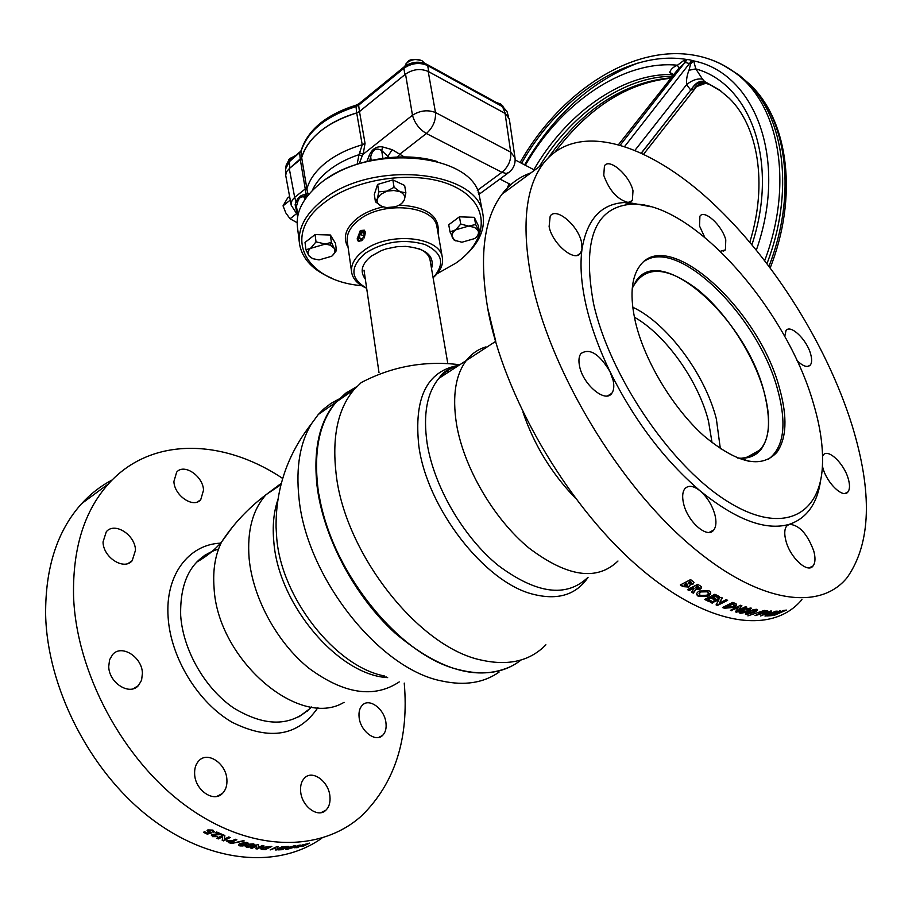 <?xml version="1.0" encoding="UTF-8"?>
<svg xmlns="http://www.w3.org/2000/svg" width="912" height="912" viewBox="0 0 912 912"><rect width="100%" height="100%" fill="white"/><g stroke="black" fill="none" stroke-linecap="round" stroke-linejoin="round"><path stroke-width="1.37" d="M319.052 494.794C327.75 548.123 363.694 608.76 406.877 642.185C363.694 608.76 327.75 548.123 319.052 494.794M511.621 666.113C478.481 681.674 439.63 670.662 395.067 633.088C354.152 595.844 322.973 536.359 316.977 485.389C313.261 449.103 319.485 421.447 335.673 402.42L347.084 392.183M338.694 399.171L330.76 403.56L323.521 409.169L318.265 414.515L311.516 423.715C300.037 442.525 295.841 467.058 298.919 497.336C305.759 576.11 378.833 669.157 442.001 681.036C464.63 685.904 483.656 682.928 499.081 672.098M342.775 397.472L340.039 398.578M384.305 675.929C335.525 666.706 281.512 598.067 276.746 538.365L276.074 527.239C275.709 488.729 287.531 454.222 311.516 423.715M308.233 709.889L298.862 716.889M204.106 555.659L211.869 551.612M355.805 387.668L337.577 401.086M386.107 676.864L385.092 677.331M441.26 375.299L442.594 375.858L441.26 375.299M356.774 386.654L345.808 393.106L336.277 401.998C320.192 420.899 313.956 448.351 317.536 484.363L317.604 484.979C324.946 562.145 395.238 654.178 457.562 669.362C483.326 676.157 504.518 673.022 521.14 659.957M545.9 644.807C530.043 661.04 508.497 666.136 481.274 660.071C418.289 647.292 344.029 552.33 336.004 472.815C332.002 436.358 337.999 408.644 353.981 389.686L361.232 382.573C392.012 366.453 424.673 360.491 459.215 364.675M446.048 370.888L448.522 371.868M458.041 365.461C426.725 371.264 413.672 398.202 418.87 446.276C427.124 508.144 484.489 582.198 532.756 594.168C557.711 600.563 576.145 594.943 588.069 577.319M632.734 307.23C666.957 323.008 705.022 374.057 716.365 418.984L720.355 448.772M741.103 458.269C766.798 455.339 774.413 433.029 763.937 391.362C753.449 354.244 726.271 312.588 697.577 289.503C665.92 265.734 644.146 265.312 632.255 288.249L636.519 280.315C662.044 243.322 745.651 319.04 763.937 391.362C771.05 417.4 770.093 436.745 761.064 449.377C755.558 456.239 747.68 459.112 737.432 458.006L741.103 458.269L748.843 461.381M634.353 317.159C665.68 334.852 698.341 380.714 708.476 421.07L712.067 442.742M300.641 846.473L309.658 843.098L303.035 846.347L300.641 846.473M297.118 847.693L294.405 847.59L298.817 845.31L300.31 845.071L299.524 846.119L303.753 844.444L297.118 847.693M287.326 849.277C285.103 849.425 284.943 848.969 286.835 847.932L294.28 845.846C296.525 845.652 296.685 846.051 294.77 847.054L287.326 849.277L285.593 848.787M282.116 849.676L277.898 849.893L283.176 848.559L280.36 848.684L286.151 847.088L283.336 847.214L284.533 846.621L288.751 846.416L282.116 849.676L278.855 849.425M276.484 849.938L275.207 849.961L275.948 847.795L270.157 849.927L276.792 846.644L278.092 846.667L277.339 848.844L283.119 846.667L276.484 849.938L275.356 849.528M265.187 849.71L263.351 849.574C260.399 849.357 259.988 848.639 262.109 847.442L271.822 846.404L265.187 849.71L260.752 848.536M257.23 848.969L255.907 848.798L256.511 846.074L252.157 848.251L250.663 848.012L257.298 844.683L258.655 844.911L258.039 847.647L262.394 845.47L263.864 845.652L257.23 848.969L255.998 848.377M247.916 845.378L248.486 844.261L253.342 843.828L254.927 844.603L250.652 846.872L246.377 847.339L245.852 845.903L247.916 845.378M239.867 845.903C238.078 845.162 238.283 844.33 240.46 843.406L246.787 842.369L248.098 843.201L246.229 844.774L242.9 845.948L239.867 845.903L238.613 844.797M244.211 840.921L231.192 843.532L244.211 840.921M230.223 843.098L228.524 842.551L227.099 840.499L232.435 840.716L235.319 839.234L236.846 839.724L230.223 843.098M223.588 840.875L222.22 840.385L222.71 836.692L218.367 838.926L216.839 838.31L223.451 834.913L224.842 835.46L224.341 839.165L228.684 836.942L230.212 837.49L223.588 840.875M217.626 836.6L213.739 836.076L213.511 835.13L222.254 834.423L216.589 831.961L215.483 832.542L218.344 833.807L211.903 834.503L212.473 836.646L217.626 836.6M207.32 834.161L203.467 832.303L204.562 831.721L207.206 833.021L208.791 832.531L207.822 829.92L212.952 830.102L213.989 832.348L211.675 830.684L209.384 830.65L209.498 831.755L211.972 832.724L207.32 834.161M404.244 683.099C409.032 738.538 395.056 782.564 362.315 815.168C321.526 852.868 250.675 852.88 186.629 806.322C122.607 759.958 75.833 671.62 73.541 595.468C72.743 548.009 84.406 510.788 108.539 483.816C151.084 436.301 223.109 438.569 282.686 478.458M321.845 838.185C278.16 869.239 209.053 863.732 149.112 817.015C89.228 770.401 47.207 687.078 45.634 614.699C45.281 567.652 57.296 530.613 81.67 503.595C90.71 493.711 100.901 485.822 112.222 479.917M108.733 666.455L109.588 659.741L112.689 654.474C121.695 643.975 142.169 657.096 142.42 673.307L141.588 680.192L138.396 685.607C129.493 695.993 108.802 682.792 108.733 666.455M103.045 541.922L106.294 531.753C114.581 521.596 135.295 534.877 135.489 550.255L132.183 560.709C124.021 570.775 103.079 557.437 103.045 541.922M173.907 481.479L176.666 472.142C183.996 463.148 203 475.996 203.536 490.12L200.731 499.708C193.515 508.634 174.306 495.718 173.907 481.479M359.123 717.391C358.553 711.998 359.67 707.894 362.452 705.09C369.474 697.657 384.602 709.183 385.958 722.851C386.597 728.346 385.48 732.518 382.607 735.391C375.653 742.767 360.377 731.15 359.123 717.391M300.652 791.525C300.151 785.585 301.496 781.037 304.688 777.868C312.599 769.603 328.753 781.504 329.927 796.29C330.497 802.332 329.141 806.972 325.858 810.221C318.014 818.417 301.69 806.402 300.652 791.525M194.644 774.254C194.336 768.485 195.784 763.948 199.01 760.642C207.845 751.055 226.176 763.606 226.894 779.509C227.27 785.403 225.788 790.043 222.448 793.44C213.716 802.925 195.191 790.282 194.644 774.254M308.416 709.81L307.127 711.292M211.573 832.451L207.389 833.75L203.9 832.075M214.388 831.505L211.744 830.262L209.065 830.889M208.21 832.314L208.859 832.12L207.035 830.615M221.833 834.241L213.283 835.289M217.421 833.397L218.39 833.386L215.939 832.303M217.136 836.407L212.53 836.224L211.276 835.107M243.39 840.693L231.99 843.338M242.9 845.948L239.856 845.47M246.012 843.155L244.222 842.54L240.62 844.683M248.041 843.007L242.888 845.515M252.715 844.626L252.145 843.999L249.717 844.751M249.329 846.04L247.312 846.245M254.836 844.409L250.618 846.427L245.225 846.404M263.135 845.561L257.195 848.536M258.529 844.888L258.153 847.123M256.375 846.142L251.313 847.693M263.568 847.613L262.667 848.513L264.925 849.015L269.177 846.906L263.568 847.613M269.177 846.906L263.511 847.168L262.724 848.194M268.367 846.838L269.12 846.461M271.001 846.359L265.13 849.266M282.116 846.678L276.404 849.505M277.875 846.667L277.544 848.263M275.686 847.932L270.989 849.517M285.068 847.145L286.06 846.655L284.293 846.735M287.633 846.484L282.013 849.254M283.176 848.559L281.318 848.206M294.006 846.404L293.425 845.971M288.192 847.351L287.485 848.274M295.887 845.834L293.972 846.94M288.032 848.73L287.223 848.844M297.734 846.507L295.739 847.373L298.338 846.701M299.227 846.176L298.315 846.621M299.603 845.185L298.942 845.777L299.911 845.447M294.736 846.952L295.499 846.655M295.511 847.556L294.04 847.784M304.266 845.093L302.579 845.424M304.175 844.672L306.318 843.942M302.533 845.732L303.901 845.116M302.294 845.15L303.411 844.512M303.992 845.39L300.686 846.45M307.663 843.589L306.466 844.181M229.733 837.319L223.622 840.454L222.277 839.963M224.819 835.46L224.398 838.732M222.699 836.692L218.413 838.504L217.318 838.071M230.736 841.149L228.547 841.058M236.333 839.564L230.234 842.665L226.45 841.024M230.702 841.138L228.456 841.434L229.881 842.004L230.702 841.138M244.735 844.421L245.602 842.973L244.222 842.973L241.976 843.805L241.007 845.299L244.735 844.421M252.556 845.173L252.157 844.432L249.911 844.626L250.264 845.378L252.556 845.173M249.238 846.541L247.403 846.188L249.238 846.541M293.425 847.237L294.257 846.484L293.094 846.439L288.215 847.829L288.534 848.684L293.425 847.237M306.785 844.102L304.426 844.854L306.785 844.102M692.892 584.318L690.008 584.752L688.868 587.066L682.849 586.598L680.363 584.934L690.578 579.61L693.622 581.879L692.892 584.318M693.291 593.153L691.547 592.105L694.055 588.628L693.519 588.297L689.073 590.6L687.5 589.608L697.714 584.318L699.55 585.481C701.887 586.61 702.103 587.841 700.199 589.152L695.924 589.54L693.291 593.153L691.775 591.797M709.137 590.873C711.52 592.572 711.212 594.305 708.179 596.072L698.41 596.38C695.936 594.658 696.209 592.868 699.23 591.022L709.137 590.873M717.607 597.508L714.563 595.981L712.591 596.984L715.646 598.5L713.811 599.435L710.756 597.919L708.02 599.309L711.075 600.826L709.251 601.749L704.657 599.458L714.871 594.259L719.454 596.573L717.607 597.508L714.484 595.502L713.036 596.756M712.283 603.185L710.767 602.479L720.97 597.303L722.327 597.953L719.408 603.071L726.134 599.674L727.628 600.324L717.425 605.477L716.068 604.895L718.964 599.8L712.192 602.695L718.964 599.8M724.39 608.247L722.509 607.529L732.701 602.41L734.548 603.117C737.512 604.132 737.295 605.557 733.898 607.392L724.39 608.247L723.022 607.278M731.834 610.789L730.398 610.333L740.578 605.249L741.866 605.659L738.743 610.082L745.446 606.742L746.848 607.141L736.691 612.203L735.414 611.849L738.492 607.46L731.709 610.288L738.492 607.46M747.532 610.835L745.959 612.362L740.282 613.309L739.142 612.659L740.362 611.302L745.856 608.863L750.952 608.008L750.268 609.946L747.532 610.835M756.857 609.273C758.18 609.923 757.245 610.949 754.064 612.362L746.233 614.563L745.4 614.141L748.866 611.473L753.551 609.581L756.857 609.273M747.874 615.862L764.427 610.402L747.874 615.862M765.134 610.641L766.57 610.766C768.44 610.778 768.406 611.314 766.456 612.374L755.022 615.623L765.134 610.641M770.674 611.017L771.803 611.063L768.269 614.346L776.123 611.051L766.057 615.999L764.951 616.022L768.44 612.773L760.585 615.988L770.674 611.017M772.772 614.38L780.284 610.846L773.878 612.67L777.32 612.248L767.003 615.965L771.427 615.646L773.091 614.825L770.879 615.019L772.612 614.004M783.499 610.493L786.383 610.071L774.06 615.418L774.619 614.369L778.46 613.594L779.179 612.955L777.161 613.32L783.499 610.493M530.944 172.881C519.509 176.803 509.888 183.893 502.056 194.142C483.611 218.766 478.925 257.366 487.988 309.966C503.549 394.611 565.337 502.227 635.447 564.163C705.626 626.362 772.019 635.755 801.944 599.572M531.548 279.961C548.773 365.302 612.248 474.924 682.803 538.604C753.437 602.57 818.93 613.149 847.351 577.307C871.051 543.073 872.613 492.4 852.047 425.277C825.93 341.726 768.645 252.715 705.443 196.513C642.481 140.779 574.891 121.798 542.834 164.126C525.198 188.339 521.436 226.94 531.548 279.961M593.552 303.593C609.079 374 668.393 462.965 724.253 499.331C780.227 536.256 820.298 517.115 822.442 465.542C823.262 447.176 820.298 426.622 813.55 403.891C786.247 307.31 690.384 199.762 630.511 204.254C594.442 207.845 582.118 240.962 593.552 303.593M650.837 206.716L628.163 202.453L632.347 200.56L632.996 190.79C629.645 175.446 609.478 157.651 604.451 165.802L603.755 175.321C609.284 190.562 617.424 199.603 628.163 202.453L624.503 202.521C601.076 203.866 586.918 219.427 582.004 249.181L581.537 242.364C578.265 225.458 556.058 206.659 550.187 216.087L549.115 226.609C552.239 243.709 574.822 262.667 580.511 253.194L582.004 249.181C579.895 264.879 581.195 283.347 585.903 304.597C590.737 325.96 598.762 348.293 609.98 371.617C634.148 420.272 664.255 460.07 700.279 490.998C735.995 519.874 765.624 530.989 789.176 524.366C807.04 518.301 817.574 503.287 820.789 479.336M779.543 388.375C759.012 309.088 667.538 225.663 639.7 266.099C631.081 278.012 629.713 296.902 635.607 322.768C644.818 361.232 672.885 407.96 703.631 435.617C736.919 463.421 761.315 469.007 776.83 452.386C786.668 438.455 787.569 417.126 779.543 388.375M822.407 466.146L822.92 468.061C827.047 483.463 843.372 498.887 847.978 491.899C849.916 489.22 850.007 484.808 848.228 478.652C843.999 463.387 827.925 448.145 823.228 455.088L822.567 456.148M796.997 360.559C803.073 366.385 807.53 367.867 810.369 364.994C811.999 362.702 812.068 358.94 810.54 353.708C806.584 339.321 790.328 323.931 785.984 330.611L784.753 336.494M720.4 251.245L725.428 249.877L725.781 239.867C722.144 225.469 704.383 209.099 699.914 216.201L699.515 225.971L704.668 237.154M609.98 371.617C599.366 353.856 589.688 347.825 580.921 353.56C578.858 356.421 578.413 360.65 579.576 366.248C582.973 384.659 605.477 403.389 611.792 393.334C613.913 390.37 614.346 386.015 613.092 380.281L609.98 371.617M700.279 490.998C693.542 485.651 688.378 484.922 684.787 488.798C682.461 491.99 682.051 496.88 683.555 503.47C687.477 521.767 707.644 539.277 713.788 529.952C716.182 526.657 716.57 521.641 714.951 514.915C712.226 505.271 707.336 497.291 700.279 490.998M789.176 524.366L786.623 526.11C784.4 529.142 784.16 534.022 785.905 540.77C790.111 557.688 807.747 573.876 813.094 565.907C815.374 562.784 815.59 557.791 813.743 550.916C807.2 533.577 799.015 524.719 789.176 524.366M644.966 205.348L644.077 204.71M777.685 613.366L779.122 612.442M775.656 614.449L773.707 614.939M780.923 612.077L779.327 612.944M783.305 610.584L784.571 610.345M776.83 611.895L777.754 611.165M767.174 615.452L768.679 614.711M768.337 615.383L771.598 614.962M771.13 614.483L772.76 614.346M779.817 610.766L778.415 611.587M773.878 612.157L775.428 611.393M761.531 615.52L768.257 612.271L766.935 613.514M765.51 615.509L768.257 614.323L771.096 611.04M750.211 611.758L748.045 613.662L752.731 612.134L755.056 610.185L750.052 611.245L747.874 613.149M755.056 610.151L750.052 611.245M757.473 609.49L753.905 611.861L745.423 613.822M730.957 610.06L731.709 610.288M735.688 611.462L746.119 606.936M741.479 605.534L738.743 610.082M732.883 604.109L725.804 607.175L732.484 606.879L734.285 605.329L732.769 603.607L734.183 604.895M732.769 603.607L726.317 606.913M736.6 604.314L733.772 606.89L724.276 607.745M711.223 602.251L712.192 602.695M716.285 604.531L717.334 604.975L727.046 600.073M722.042 597.816L719.853 602.308M705.09 599.241L709.171 601.27L710.539 600.575M715.122 598.249L713.731 598.945L710.687 597.428L708.464 599.093M718.918 596.311L717.527 597.018M708.282 592.846L707.21 591.318L700.724 591.478L699.059 593.484L700.234 595.445L706.663 595.24L708.111 594.043L708.225 592.697L707.267 591.797L700.769 591.945L699.116 593.963M710.676 592.561L708.111 595.593L698.353 595.901L696.711 594.088M699.002 587.385L697.418 585.8L695.742 587.146M687.887 589.403L689.039 590.132L693.485 587.83L693.793 588.468M701.533 587.214L700.154 588.685L695.879 589.072L693.245 592.675M684.239 585.356L687.352 586.006L686.394 583.691L684.239 585.356M687.887 585.002L686.371 583.235L684.148 584.854M691.456 582.574L690.304 581.183L688.469 582.608M680.728 584.74L682.826 586.142L688.868 587.066M693.998 582.563L692.869 583.862L690.133 584.763M690.156 585.173L688.834 586.61M765.179 611.701L764.427 611.143L762.352 612.169L763.435 612.226M755.854 615.212L767.71 610.937M762.979 612.716L765.704 611.849L762.979 612.716M747.11 609.284L746.768 610.082L749.083 608.908L747.11 609.284M745.172 611.063L742.14 610.88L741.684 611.815M749.083 608.908L746.974 608.783L746.632 609.604M751.568 608.27L745.811 611.861L739.153 612.408M742.288 611.382L742.083 612.408L744.716 611.998L744.956 610.994L742.288 611.382M695.97 587.727L698.66 588.194L697.452 586.268L695.354 587.351L695.97 587.727M688.514 583.087L691.068 583.418L690.327 581.639L688.514 583.087M218.561 549.013C192.478 557.289 179.846 579.462 180.679 615.52C183.004 650.028 204.892 688.423 233.62 707.963C265.221 727.126 291.213 726.807 311.562 706.994M220.544 543.153C188.567 544.487 165.004 575.221 168.127 617.287C170.601 657.609 197.927 702.548 232.172 722.293C269.929 740.977 298.509 736.075 317.923 707.598M644.989 260.832C679.394 238.009 758.567 317.182 777.594 389.504C787.079 424.274 783.978 447.553 768.314 459.34M480.008 199.215L479.575 196.981C474.126 153.011 367.547 142.66 319.804 183.802C302.761 197.904 295.351 212.667 297.563 228.091L299.296 242.045M331.341 277.989C313.101 270.283 302.522 259.156 299.615 244.633C297.415 229.311 304.893 214.628 322.061 200.594C370.169 159.6 477.386 169.666 482.756 213.328C485.686 228.787 479.245 243.379 463.444 257.127M437.099 273.748L455.977 263.055C488.889 240.164 490.667 204.448 455.282 187.028C420.409 169.222 356.535 176.882 323.897 203.011C280.691 235.57 305.11 280.702 360.719 285.57L361.608 285.673M366.658 288.238C358.097 284.578 353.115 279.414 351.701 272.768C350.539 265.118 354.403 257.845 363.307 250.937C387.418 231.466 439.755 236.06 442.309 257.287C443.597 264.4 440.53 271.217 433.097 277.738M357.162 238.921L358.245 241.224L361.802 240.688L365.598 232.56L364.321 230.189L360.308 230.531L357.162 238.921M433.097 277.693C445.318 264.024 442.605 252.966 424.935 244.507C403.868 238.534 383.941 241.475 365.119 253.331C349.706 267.045 350.219 278.673 366.647 288.192M365.313 279.072C359.659 271.582 361.665 263.91 371.355 256.067L381.672 250.469L386.54 248.805L396.902 246.719L405.601 246.377C426.155 248.486 434.807 255.907 431.536 268.618M430.168 260.581C429.358 255.474 425.608 251.507 418.893 248.68M442.309 257.287L436.951 226.883C434.34 205.371 382.55 200.503 358.769 220.111C349.991 227.077 346.184 234.441 347.369 242.193L351.542 271.571M326.599 178.889C355.247 158.813 403.902 151.198 437.281 161.527M362.566 232.457L360.137 234.316L359.317 237.77L360.913 239.366L363.352 237.508L364.184 234.053L362.566 232.457M363.728 235.923L360.137 234.316M361.654 238.807L359.317 237.77M364.276 237.872L365.256 233.221C362.075 229.619 359.738 231.409 358.234 238.591C358.963 241.213 360.525 241.577 362.919 239.685M294.747 156.146L289.822 158.483L287.474 162.644M424.798 63.373L422.005 60.728C416.966 58.642 412.064 59.246 407.288 62.529L404.563 66.53M290.073 159.953L289.366 161.686L289.754 168.15L301.644 157.662C308.085 137.541 326.439 122.63 356.695 112.928C342.296 117.181 330.121 123.325 320.18 131.374C310.422 139.479 304.255 148.246 301.678 157.673L306.911 188.921L307.754 193.025L308.906 194.245M289.583 196.468L287.554 198.098L283.039 205.838L285.798 212.895L290.062 218.777L297.13 222.688M296.936 212.758L295.123 204.698L296.058 201.894C297.95 197.471 300.709 195.077 304.312 194.723L306.136 194.324L305.68 196.924L304.095 196.741L304.779 199.694M304.312 194.723L304.095 196.741M359.476 111.549L365.051 143.401L363.124 154.276L362.098 156.146L358.997 154.664L362.224 144.803L356.706 112.94L359.476 111.549L405.794 73.929L404.951 74.579L403.834 68.343L404.426 66.633M477.329 190.414L501.942 172.322L426.383 133.505C432.926 127.6 435.959 120.601 435.48 112.518C427.728 109.565 420.056 110.477 412.475 115.243L405.532 74.134M371.127 160.387L370.671 156.454L369.759 160.694M382.082 158.745L382.892 158.403L381.695 150.548C376.303 147.425 372.655 149.465 370.739 156.67M388.102 157.776L382.892 158.403M389.39 157.525L387.874 156.419L388.079 157.662M392.137 149.648L387.874 156.419L381.695 150.548L382.652 146.957L392.137 149.648L404.221 156.898M397.495 156.989L400.163 153.911L426.383 133.505C419.315 129.23 414.675 123.143 412.475 115.243L363.124 154.276L359.989 152.954M370.671 156.454L369.235 155.439C372.199 148.804 376.679 145.977 382.652 146.957M366.909 161.378L369.235 155.439M362.098 156.146L359.328 163.499M357.116 164.194L358.997 154.664C347.073 158.642 336.893 163.966 328.48 170.624C320.773 176.814 315.335 183.494 312.178 190.654M306.124 197.756L305.68 196.924L307.754 193.025L306.136 194.324L305.246 188.932L306.637 186.983M305.406 190.346L306.911 188.921C309.453 179.63 315.643 170.966 325.504 162.952C335.491 155.029 347.734 148.975 362.224 144.803L365.051 143.401M300.31 159.611L289.275 168.56L294.679 197.345L305.246 188.932L300.31 159.611L301.678 157.673M290.392 200.811L289.959 200.332L283.039 205.838M296.343 213.83L290.062 218.777M297.221 214.525L291.224 205.257L291.122 202.977L292.262 200.07L294.679 197.345L296.058 201.894L297.415 202.92L296.446 206.34L297.449 212.975M295.123 204.698L296.446 206.34L297.916 215.335M289.754 168.15L286.55 171.741L285.684 175.218L291.099 204.619M507.152 111.994L502.82 106.807L427.637 65.55L428.822 71.774L427.945 71.341L505.316 113.567L509.295 118.936M503.059 106.248L500.608 103.922L497.063 102.874M505.316 113.567L502.159 105.678L427.01 64.421L427.637 65.55C419.543 62.096 411.608 63.031 403.834 68.343L358.633 105.199L359.271 103.489M426.474 64.125L427.01 64.421C419.098 60.819 411.46 61.651 404.084 66.918L358.918 103.774L355.874 105.222L356.695 112.928L359.465 111.526L358.633 105.199L355.862 106.601C325.732 116.269 307.469 131.168 301.085 151.301L289.366 161.686L285.604 168.902L286.243 164.878L288.101 161.834L300.424 151.506M508.372 116.383L506.981 111.389L501.623 105.382M428.822 71.774L504.564 113.111M359.465 111.526L404.951 74.579M427.945 71.341C420.432 68.32 413.045 69.187 405.794 73.929M514.995 157.719L510.709 152.144L505.077 113.43M478.891 194.45L480.134 193.355L478.982 194.746M478.207 192.5L480.134 193.355M296.126 211.538L296.765 211.675M304.106 197.026C300.823 196.171 298.589 198.132 297.415 202.92M705.614 83.311L696.608 86.606L693.747 89.387C697.498 83.847 702.32 82.08 708.214 84.075L707.826 83.915M672.714 75.947L669.739 72.401C670.673 69.323 673.25 66.929 677.468 65.219L685.391 59.269L689.632 59.827L693.69 60.899L695.799 68.89L688.982 70.258L690.612 63.931L685.471 62.438L678.859 68.206L675.496 72.424M723.501 65.333L738.937 75.046L747.897 82.969C784.685 118.412 794.272 192.626 767.038 263.477M756.39 249.979C788.356 159.212 755.011 73.131 693.69 60.899L690.612 63.931M539.209 166.805C570.958 114.091 624.082 76.152 672.418 76.312M678.859 68.206L677.468 65.219C622.999 59.747 560.253 103.717 525.346 165.254M521.561 163.271C558.874 97.025 627.388 50.263 685.391 59.269L684.49 62.711M673.786 74.59L669.739 72.401M533.873 169.723C565.611 114.308 620.867 73.872 670.879 74.522L673.364 75.126M707.256 83.391L706.481 83.038C700.587 81.202 695.628 83.186 691.592 88.977C695.56 82.855 699.903 80.359 704.611 81.499L721.403 91.428M706.481 83.038L713.857 86.663M693.747 89.387L690.829 90.106L686.565 84.668C686.223 79.834 687.032 75.035 688.982 70.258M691.592 88.977L690.977 89.752M751.967 244.633C779.258 161.937 750.53 83.893 695.799 68.89L702.502 79.139C697.361 78.329 692.048 80.176 686.565 84.668L635.06 150.195M702.502 79.139L704.611 81.499L719.283 89.843L729.155 98.188C757.633 125.617 768.178 182.993 749.835 242.102M641.467 153.022L690.726 90.049L641.353 152.977M687.295 59.394L620.399 144.928M524.582 164.855C553.721 115.003 591.432 81.1 637.705 63.133M394.087 187.302L400.3 191.93C404.016 193.823 405.395 196.399 404.415 199.648C403.081 202.874 399.969 205.257 395.078 206.796L386.471 207.594L381.638 206.34C377.899 204.482 376.474 201.928 377.386 198.679L380.657 194.416L394.087 187.302L392.878 179.915L404.643 185.467L405.874 192.831L404.415 199.648L402.409 202.703M381.877 206.443L375.436 201.791L377.386 198.679L378.776 191.828L393.916 190.505L405.874 192.831M378.776 191.828L377.614 184.429L374.296 194.416L375.436 201.791M392.878 179.915L377.614 184.429M479.689 232.868L478.321 225.697L474.297 217.33L459.42 216.828L460.754 224.044L468.563 226.096L475.676 224.523L479.689 232.868L476.212 237.257M455.966 240.973L452.455 237.907C451.246 235.148 452.329 232.457 455.704 229.824L468.563 226.096L474.559 227.396L478.036 230.519C479.176 233.278 478.048 235.969 474.662 238.568L461.939 242.227L454.222 240.209L450.026 231.956L455.704 229.824L460.754 224.044M475.676 224.523L474.297 217.33M459.42 216.828L448.727 224.751L450.026 231.956M452.17 231.557L452.819 232.856M454.165 239.902L455.601 240.791M336.46 250.561L335.468 243.299L330.383 235.011L315.073 234.566L316.019 241.862L330.258 245.191L334.18 248.269C335.662 251.017 334.829 253.673 331.66 256.261L319.04 259.92L312.77 258.689L308.803 255.656L305.93 249.728L331.375 242.307L334.18 248.269L336.46 250.561L332.264 255.759M311.197 257.891L308.803 255.656C307.241 252.932 308.039 250.264 311.197 247.642L316.019 241.862M305.93 249.728L305.018 242.432L315.073 234.566M331.9 246.058L332.698 245.431M330.383 235.011L331.375 242.307L330.258 245.191M387.657 677.616C338.5 675.245 278.593 604.77 273.874 542.355C272.3 526.304 273.646 512.088 277.898 499.696M399.239 681.914C374.057 698.603 343.949 694.055 308.929 668.245C276.929 642.447 252.738 597.759 249.113 558.372C246.992 530.932 252.624 509.717 266.019 494.714L281.341 483.269M344.075 702.308C299.296 729.634 217.25 659.365 214.046 587.545C212.735 569.829 215.278 554.61 221.662 541.865L232.549 526.942M457.243 365.997C450.072 368.311 443.95 372.427 438.877 378.366C426.919 392.901 422.986 414.515 427.112 443.221C433.861 486.29 463.205 536.963 498.271 565.497C536.495 593.917 566.352 597.896 587.841 577.444M485.982 346.868C478.64 349.045 472.427 353.161 467.343 359.203C455.647 373.646 452.044 395.306 456.524 424.194C463.809 467.56 493.666 518.871 528.903 547.987C567.264 577 596.961 581.343 617.971 561.017M522.998 412.281C533.965 444.611 551.384 473.191 575.267 498.02M348.122 247.448C342.445 237.69 345.523 227.943 357.333 218.207C364.333 212.952 372.917 209.179 383.097 206.899M399.217 205.086C427.112 206.75 440.063 216.144 438.079 233.267M301.644 157.662L301.12 150.605C307.754 129.846 326.006 114.718 355.874 105.222L356.022 105.176M300.276 159.6L299.717 153.239L301.188 150.366M428.218 71.478L435.48 112.518L510.709 152.144C511.358 160.022 508.44 166.748 501.942 172.322L506.297 173.508L509.329 172.14C513.787 168.264 515.668 163.408 514.972 157.559L509.272 118.754M386.232 157.856L385.423 157.753M706.572 58.231C717.311 61.48 727.206 66.587 736.235 73.576C779.372 105.416 793.679 184.178 764.746 260.49M769.044 266.122C796.757 195.134 787.295 120.395 750.314 84.793L739.267 75.297M738.845 74.989L731.777 70.361M548.876 157.046C583.327 108.585 624.127 82.171 671.266 77.782M624.777 146.319L691.969 60.306M318.265 414.515L335.673 402.42M280.976 484.637L266.019 494.714C248.224 508.212 233.438 523.933 221.662 541.865C215.072 549.651 206.682 556.445 196.468 562.248M384.556 676.066L382.755 676.978M379.004 372.609L364.013 270.169M447.815 363.603L430.019 259.772M457.516 365.815C449.126 368.425 443.494 371.822 440.633 376.04L438.877 378.366L495.547 341.464M353.981 389.686L336.277 401.998M761.064 449.377L745.571 458.029M222.448 793.44L216.965 796.381M325.858 810.221L321.001 812.66M382.607 735.391L378.731 737.42M200.731 499.708L197.653 501.839M132.183 560.709L128.375 563.32M138.396 685.607L133.437 688.663M108.539 483.816L81.67 503.595M809.195 567.868L813.094 565.907M709.262 532.369L713.788 529.952M607.7 395.854L611.792 393.334M577.433 255.314L580.511 253.194M628.049 203.536L629.554 202.498M629.93 202.236L632.347 200.56M723.193 251.324L725.428 249.877M807.918 366.407L810.369 364.994M844.945 493.495L847.978 491.899M774.801 453.515L776.83 452.386M630.511 204.254L624.503 202.521M502.056 194.142L542.834 164.126M359.146 241.623L358.245 241.224M482.756 213.328L479.575 196.981M288.773 159.509L295.488 155.542M405.92 63.897L407.482 62.233C409.226 59.155 414.059 58.664 422.005 60.728M496.413 102.52L500.608 103.922M285.866 173.474L285.604 168.902M480.271 193.435L507.881 173.2M297.608 216.942L296.48 209.954M510.823 184.612L499.901 179.048M534.671 170.145L515.155 159.919M712.124 85.739L707.929 83.893M738.937 75.046L736.235 73.576C723.809 64.193 710.072 58.129 695.024 55.381C632.062 43.662 559.421 92.785 520.125 162.518M770.264 267.763C797.863 197.414 789.062 121.991 750.314 84.793L747.897 82.969M675.598 72.287L618.667 144.427M643.701 154.082L695.446 88.076M509.158 183.768L507.232 188.054M487.498 307.321L495.763 341.35M670.913 78.227C627.581 82.855 589.129 107.217 555.556 151.324"/></g></svg>
